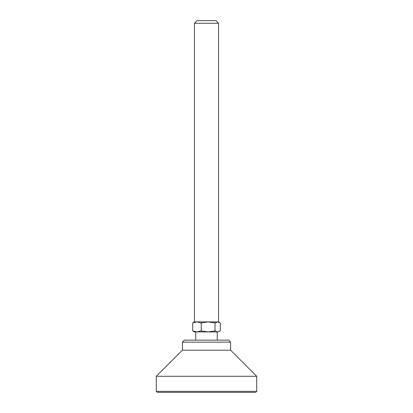 <?xml version="1.0" encoding="UTF-8"?>
<svg xmlns="http://www.w3.org/2000/svg" width="413" height="413" viewBox="0 0 413 413"><rect width="100%" height="100%" fill="white"/><g stroke="black" fill="none" stroke-linecap="round" stroke-linejoin="round"><path stroke-width="0.62" d="M255.704 392.35L157.296 392.35L156.29 391.343L256.71 391.343L255.704 392.35M230.599 342.14L182.401 342.14L184.41 340.131L228.59 340.131L230.599 342.14L230.599 350.172L256.71 376.284L156.29 376.284L156.29 391.343M230.599 350.172L182.401 350.172L156.29 376.284M194.451 23.262L197.063 20.65L215.937 20.65L218.549 23.262L194.451 23.262L194.451 321.903L192.711 322.976L192.711 330.865L194.451 331.944L196.97 331.944L192.711 330.865M218.549 23.262L218.549 321.903L196.97 321.903L201.234 322.976L201.234 330.865L196.97 331.944L208.126 331.944L201.234 330.865M219.52 331.386L217.651 331.944L215.018 330.865L208.126 331.944L217.651 331.944L220.289 330.865L220.289 322.976L217.651 321.903L215.018 322.976L215.018 330.865M192.711 322.976L196.97 321.903L194.451 321.903M201.234 322.976L208.126 321.903L215.018 322.976M256.71 376.284L256.71 391.343M182.401 342.14L182.401 350.172M217.243 331.944L217.243 340.131M195.757 331.944L195.757 340.131M218.549 321.903L219.52 322.46"/></g></svg>
